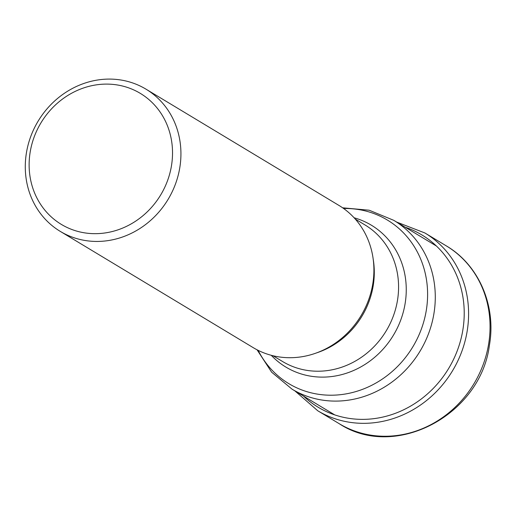 <?xml version="1.0" encoding="UTF-8"?>
<svg xmlns="http://www.w3.org/2000/svg" width="516" height="516" viewBox="0 0 516 516"><rect width="100%" height="100%" fill="white"/><g stroke="black" fill="none" stroke-linecap="round" stroke-linejoin="round"><path stroke-width="0.77" d="M145.957 89.145L338.928 205.42A83.031 75.852 121.1 0 1 372.726 284.219A83.031 75.852 121.1 0 1 253.227 347.655L60.256 231.381A83.031 75.852 -58.9 0 0 89.584 241.082A83.031 75.852 -58.9 0 0 179.749 167.945A83.031 75.852 -58.9 0 0 145.957 89.145A83.031 75.852 -58.9 0 0 116.629 79.451A83.031 75.852 -58.9 0 0 26.464 152.581A83.031 75.852 -58.9 0 0 60.256 231.381M88.371 233.342A76.491 69.879 -58.9 0 0 171.435 165.971A76.491 69.879 -58.9 0 0 113.288 84.437A76.491 69.879 -58.9 0 0 30.218 151.814A76.491 69.879 -58.9 0 0 88.371 233.342M303.479 396.062A100.556 91.867 -58.9 0 0 398.417 412.123A100.556 91.867 -58.9 0 0 462.788 330.356A100.556 91.867 -58.9 0 0 405.208 227.227M446.327 245.893A103.787 94.815 121.1 0 1 488.568 344.398A103.787 94.815 121.1 0 1 339.205 423.688L317.746 410.762A103.787 94.815 -58.9 0 0 467.115 331.466A103.787 94.815 -58.9 0 0 424.874 232.968L446.327 245.893C478.938 264.979 496.469 306.046 489.394 345.346C480.57 415.045 395.043 460.543 339.205 423.688M334.723 414.883L292.043 389.167A98.556 90.036 -58.9 0 0 433.866 313.973A98.556 90.036 -58.9 0 0 433.879 313.87A98.556 90.036 -58.9 0 0 393.766 220.332L436.452 246.048M343.604 208.496A95.492 87.236 121.1 0 1 426.242 310.684A95.492 87.236 121.1 0 1 426.222 310.787A95.492 87.236 121.1 0 1 351.048 392.857A95.492 87.236 121.1 0 1 258.135 350.345M271.242 355.292A82.824 75.665 -58.9 0 0 350.241 371.875A82.824 75.665 -58.9 0 0 405.079 303.808A82.824 75.665 -58.9 0 0 405.092 303.718A82.824 75.665 -58.9 0 0 354.105 217.778M355.292 219.094L364.973 224.931A79.761 72.866 121.1 0 1 397.455 300.538A79.761 72.866 121.1 0 1 397.436 300.628A79.761 72.866 121.1 0 1 282.652 361.561L272.964 355.73M316.798 352.815A79.761 72.866 -58.9 0 0 373.158 285.993A79.761 72.866 -58.9 0 0 373.171 285.896A79.761 72.866 -58.9 0 0 373.197 259.206M424.874 232.968L396.623 222.054M294.894 390.889L317.746 410.762M292.043 389.167L271.629 372.184L257.071 349.803M393.766 220.332L369.211 210.225L342.624 207.806"/></g></svg>
